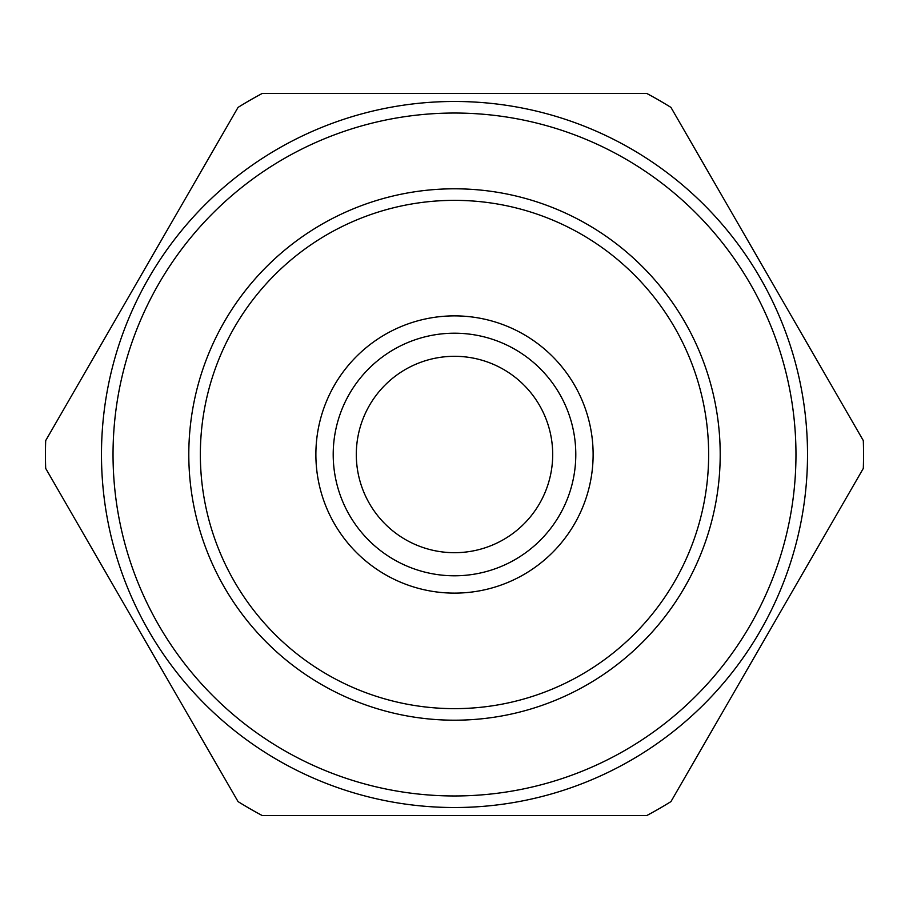 <?xml version="1.0" encoding="UTF-8"?>
<svg xmlns="http://www.w3.org/2000/svg" width="909" height="909" viewBox="0 0 909 909"><rect width="100%" height="100%" fill="white"/><g stroke="black" fill="none" stroke-linecap="round" stroke-linejoin="round"><path stroke-width="1.36" d="M315.877 454.5A138.623 138.623 0 0 0 454.5 593.122A138.623 138.623 0 0 0 593.122 454.5A138.623 138.623 0 0 0 454.5 315.877A138.623 138.623 0 0 0 315.877 454.5M333.205 454.5A121.295 121.295 0 0 1 454.5 333.205A121.295 121.295 0 0 1 575.795 454.5A121.295 121.295 0 0 1 454.5 575.795A121.295 121.295 0 0 1 333.205 454.5M552.695 454.5A98.195 98.195 0 0 0 454.5 356.305A98.195 98.195 0 0 0 356.305 454.5A98.195 98.195 0 0 0 454.5 552.695A98.195 98.195 0 0 0 552.695 454.5M200.355 454.5A254.145 254.145 0 0 0 454.5 708.645A254.145 254.145 0 0 0 708.645 454.5A254.145 254.145 0 0 0 454.5 200.355A254.145 254.145 0 0 0 200.355 454.5M720.201 454.5A265.701 265.701 0 0 0 454.5 188.799A265.701 265.701 0 0 0 188.799 454.5A265.701 265.701 0 0 0 454.5 720.201A265.701 265.701 0 0 0 720.201 454.5M113.034 454.5A341.466 341.466 0 0 0 454.5 795.966A341.466 341.466 0 0 0 795.966 454.5A341.466 341.466 0 0 0 454.5 113.034A341.466 341.466 0 0 0 113.034 454.5M807.522 454.5A353.022 353.022 0 0 1 454.5 807.522A353.022 353.022 0 0 1 101.478 454.5A353.022 353.022 0 0 1 454.5 101.478A353.022 353.022 0 0 1 807.522 454.5M45.45 454.5A409.05 409.05 0 0 0 45.689 468.408L238.044 801.59A409.05 409.05 0 0 0 262.144 815.498L646.856 815.498A409.05 409.05 0 0 0 670.956 801.59L863.311 468.408A409.05 409.05 0 0 0 863.311 440.592L670.956 107.41A409.05 409.05 0 0 0 646.856 93.502L262.144 93.502A409.05 409.05 0 0 0 238.044 107.41L45.689 440.592A409.05 409.05 0 0 0 45.45 454.5"/></g></svg>
